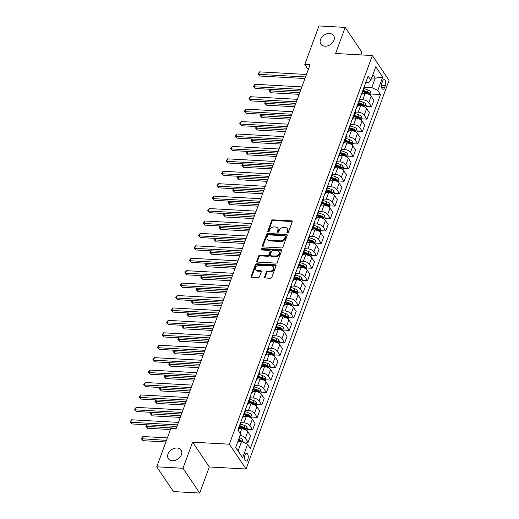 <?xml version="1.0" encoding="UTF-8"?>
<svg xmlns="http://www.w3.org/2000/svg" width="519" height="519" viewBox="0 0 519 519"><rect width="100%" height="100%" fill="white"/><g stroke="black" fill="none" stroke-linecap="round" stroke-linejoin="round"><path stroke-width="0.78" d="M287.416 232.908A0.824 0.61 -34 0 0 288.389 232.265L292.203 221.898A1.181 0.869 -34 0 0 291.529 220.86L272.975 219.829A1.181 0.869 -34 0 0 271.586 220.75L267.772 231.117A0.824 0.61 -34 0 0 269.218 231.195L269.711 229.859A3.769 2.79 -34 0 1 274.155 226.913L275.699 227.004A3.769 2.79 -34 0 1 277.678 228.016A3.769 2.79 -34 0 1 277.853 230.306L277.36 231.649A0.824 0.61 -34 0 0 278.8 231.727L279.293 230.391A3.769 2.79 -34 0 1 283.744 227.452L285.288 227.536A3.769 2.79 -34 0 1 287.267 228.548A3.769 2.79 -34 0 1 287.435 230.838L286.942 232.181A0.824 0.61 -34 0 0 287.416 232.908M177.057 448.007A7.681 5.683 -34 0 0 169.376 451.627A7.681 5.683 -34 0 0 168.351 458.66A7.681 5.683 -34 0 0 172.379 460.729A7.681 5.683 -34 0 0 180.061 457.116A7.681 5.683 -34 0 0 181.086 450.077A7.681 5.683 -34 0 0 177.057 448.007M329.571 33.488A7.681 5.683 -34 0 0 321.89 37.109A7.681 5.683 -34 0 0 320.865 44.141A7.681 5.683 -34 0 0 324.894 46.21A7.681 5.683 -34 0 0 332.575 42.597A7.681 5.683 -34 0 0 333.6 35.558A7.681 5.683 -34 0 0 329.571 33.488M247.848 459.373A3.841 1.849 93.2 0 0 248.127 455.474A3.841 1.849 93.2 0 0 246.616 453.392A3.841 1.849 93.2 0 0 244.962 455.085A3.841 1.849 93.2 0 0 244.683 458.984A3.841 1.849 93.2 0 0 246.194 461.06A3.841 1.849 93.2 0 0 247.848 459.373M264.528 276.964A1.181 0.869 -34 0 0 265.196 277.996L270.399 278.281A1.181 0.869 -34 0 0 271.794 277.367L276.03 265.851A1.181 0.869 -34 0 0 275.355 264.82L256.801 263.788A1.181 0.869 -34 0 0 255.413 264.709L251.177 276.218A1.181 0.869 -34 0 0 251.851 277.25L258.138 277.6A1.181 0.869 -34 0 0 259.526 276.685L261.342 271.755A1.181 0.869 -34 0 0 260.668 270.723L257.547 270.548A3.153 2.329 -34 0 1 255.899 269.698A3.153 2.329 -34 0 1 256.321 266.811A3.153 2.329 -34 0 1 259.468 265.332L271.684 266.007A3.153 2.329 -34 0 1 273.338 266.857A3.153 2.329 -34 0 1 272.916 269.744A3.153 2.329 -34 0 1 269.763 271.229L267.726 271.113A1.181 0.869 -34 0 0 266.338 272.034L264.528 276.964L264.975 277.633A1.181 0.869 -34 0 0 264.917 277.937M192.601 442.175L182.999 468.268L156.751 466.815L173.45 491.59L199.698 493.05L209.3 466.957L246.051 469.001L229.353 444.219L192.601 442.175L209.3 466.957M360.906 54.91L361.905 52.185L345.206 27.41L335.605 53.502L372.357 55.546L229.353 444.219M345.206 27.41L318.951 25.95L304.783 64.466L308.247 69.611M156.751 466.815L170.92 428.292L176.168 428.584L310.031 64.758L304.783 64.466M281.564 247.939A1.181 0.869 -34 0 0 282.959 247.018L287.195 235.509A1.181 0.869 -34 0 0 286.52 234.471L267.966 233.44A1.181 0.869 -34 0 0 266.578 234.361L262.342 245.876A1.181 0.869 -34 0 0 263.016 246.908L281.564 247.939M281.609 250.677L277.373 262.192A1.181 0.869 -34 0 1 275.985 263.114L257.43 262.082A1.181 0.869 -34 0 1 256.762 261.051L258.572 256.12A1.181 0.869 -34 0 1 259.961 255.199L267.486 255.62A1.181 0.869 -34 0 0 268.874 254.699L270.081 251.43A1.181 0.869 -34 0 0 269.406 250.398L261.576 249.963A0.824 0.61 -34 0 1 262.076 248.601L280.941 249.645A1.181 0.869 -34 0 1 281.609 250.677M382.561 81.288L381.757 83.475A3.717 1.791 93.2 0 0 381.484 87.257A3.717 1.791 93.2 0 0 382.951 89.268A3.717 1.791 93.2 0 0 384.553 87.627L385.358 85.44A3.717 1.791 93.2 0 0 385.623 81.665A3.717 1.791 93.2 0 0 384.164 79.654A3.717 1.791 93.2 0 0 382.561 81.288M246.051 469.001L389.055 80.322L372.357 55.546M365.765 82.469L368.432 82.618L370.832 80.173L368.101 76.124L237.897 430.004L240.628 434.053L235.691 447.475L242.639 457.79L238.098 450.901L241.569 441.455L237.974 441.26M370.832 80.173L375.769 66.756L382.717 77.065L377.78 90.488L371.773 87.575L364.572 87.173M370.89 94.004L380.511 94.536L377.78 90.488M380.511 94.536L250.307 448.422L247.576 444.368L242.639 457.79M182.999 468.268L199.698 493.05M371.656 77.934L375.25 78.129L372.876 74.613M371.773 87.575L375.25 78.129L382.717 77.065M242.886 441.922L248.095 442.214L250.469 435.752L247.738 431.698A4.801 2.258 -159.8 0 0 241.731 428.785L238.948 428.629M247.453 429.498L252.662 429.784L249.931 425.736A4.801 2.258 -159.8 0 0 243.93 422.823L241.134 422.667M252.662 429.784L255.043 423.322L252.312 419.274A4.801 2.258 -159.8 0 0 246.304 416.361L243.521 416.206M252.026 417.068L257.236 417.36L254.505 413.306A4.801 2.258 -159.8 0 0 248.497 410.399L245.708 410.244M257.236 417.36L259.61 410.899L256.879 406.851A4.801 2.258 -159.8 0 0 250.878 403.938L248.095 403.782M256.6 404.645L261.81 404.937L259.078 400.882A4.801 2.258 -159.8 0 0 253.071 397.969L250.275 397.814M261.81 404.937L264.184 398.475L261.453 394.421A4.801 2.258 -159.8 0 0 255.445 391.508L252.662 391.352M261.167 392.221L266.377 392.507L263.646 388.459A4.801 2.258 -159.8 0 0 257.645 385.546L254.848 385.39M266.377 392.507L268.758 386.045L266.026 381.997A4.801 2.258 -159.8 0 0 260.019 379.084L257.236 378.928M265.741 379.791L270.95 380.083L268.219 376.035A4.801 2.258 -159.8 0 0 262.212 373.122L259.422 372.966M270.95 380.083L273.325 373.622L270.6 369.573A4.801 2.258 -159.8 0 0 264.593 366.661L261.81 366.505M270.315 367.368L275.524 367.66L272.793 363.605A4.801 2.258 -159.8 0 0 266.785 360.692L263.989 360.536M275.524 367.66L277.899 361.198L275.167 357.143A4.801 2.258 -159.8 0 0 269.166 354.23L266.383 354.075M274.888 354.944L280.091 355.23L277.367 351.181A4.801 2.258 -159.8 0 0 271.359 348.268L268.563 348.113M280.091 355.23L282.472 348.768L279.741 344.72A4.801 2.258 -159.8 0 0 273.734 341.807L270.95 341.651M279.456 342.514L284.665 342.806L281.934 338.758A4.801 2.258 -159.8 0 0 275.926 335.845L273.137 335.689M284.665 342.806L287.046 336.344L284.315 332.296A4.801 2.258 -159.8 0 0 278.307 329.383L275.524 329.228M284.029 330.09L289.239 330.382L286.507 326.328A4.801 2.258 -159.8 0 0 280.5 323.415L277.71 323.259M289.239 330.382L291.613 323.921L288.882 319.866A4.801 2.258 -159.8 0 0 282.881 316.953L280.098 316.804M288.603 317.667L293.812 317.952L291.081 313.904A4.801 2.258 -159.8 0 0 285.074 310.991L282.278 310.836M293.812 317.952L296.187 311.497L293.456 307.443A4.801 2.258 -159.8 0 0 287.448 304.53L284.665 304.374M293.17 305.243L298.38 305.529L295.648 301.481A4.801 2.258 -159.8 0 0 289.647 298.568L286.851 298.412M298.38 305.529L300.761 299.067L298.029 295.019A4.801 2.258 -159.8 0 0 292.022 292.106L289.239 291.95M297.744 292.813L302.953 293.105L300.222 289.051A4.801 2.258 -159.8 0 0 294.215 286.138L291.425 285.982M302.953 293.105L305.328 286.644L302.596 282.589A4.801 2.258 -159.8 0 0 296.596 279.676L293.812 279.527M302.317 280.39L307.527 280.682L304.796 276.627A4.801 2.258 -159.8 0 0 298.788 273.714L295.992 273.558M307.527 280.682L309.901 274.22L307.17 270.165A4.801 2.258 -159.8 0 0 301.163 267.253L298.38 267.097M306.885 267.966L312.094 268.252L309.363 264.203A4.801 2.258 -159.8 0 0 303.362 261.291L300.566 261.135M312.094 268.252L314.475 261.79L311.744 257.742A4.801 2.258 -159.8 0 0 305.736 254.829L302.953 254.673M311.458 255.536L316.668 255.828L313.937 251.773A4.801 2.258 -159.8 0 0 307.929 248.861L305.14 248.705M316.668 255.828L319.042 249.367L316.318 245.312A4.801 2.258 -159.8 0 0 310.31 242.399L307.527 242.25M316.032 243.113L321.242 243.405L318.51 239.35A4.801 2.258 -159.8 0 0 312.503 236.437L309.707 236.281M321.242 243.405L323.616 236.943L320.885 232.888A4.801 2.258 -159.8 0 0 314.884 229.975L312.101 229.82M320.606 230.689L325.809 230.974L323.084 226.926A4.801 2.258 -159.8 0 0 317.077 224.013L314.28 223.858M325.809 230.974L328.19 224.513L325.458 220.465A4.801 2.258 -159.8 0 0 319.451 217.552L316.668 217.396M325.173 218.259L330.382 218.551L327.651 214.496A4.801 2.258 -159.8 0 0 321.644 211.583L318.854 211.434M330.382 218.551L332.763 212.089L330.032 208.035A4.801 2.258 -159.8 0 0 324.025 205.122L321.242 204.973M329.747 205.835L334.956 206.127L332.225 202.073A4.801 2.258 -159.8 0 0 326.217 199.16L323.428 199.004M334.956 206.127L337.331 199.666L334.599 195.611A4.801 2.258 -159.8 0 0 328.598 192.698L325.815 192.543M334.32 193.412L339.53 193.697L336.799 189.649A4.801 2.258 -159.8 0 0 330.791 186.736L327.995 186.581M339.53 193.697L341.904 187.236L339.173 183.188A4.801 2.258 -159.8 0 0 333.166 180.275L330.382 180.119M338.888 180.982L344.097 181.274L341.366 177.219A4.801 2.258 -159.8 0 0 335.365 174.306L332.569 174.157M344.097 181.274L346.478 174.812L343.747 170.757A4.801 2.258 -159.8 0 0 337.739 167.851L334.956 167.695M343.461 168.558L348.671 168.85L345.939 164.795A4.801 2.258 -159.8 0 0 339.932 161.883L337.142 161.727M348.671 168.85L351.045 162.389L348.314 158.334A4.801 2.258 -159.8 0 0 342.313 155.421L339.53 155.265M348.035 156.135L353.244 156.42L350.513 152.372A4.801 2.258 -159.8 0 0 344.506 149.459L341.71 149.303M353.244 156.42L355.619 149.959L352.888 145.91A4.801 2.258 -159.8 0 0 346.88 142.997L344.097 142.842M352.602 143.705L357.812 143.997L355.08 139.942A4.801 2.258 -159.8 0 0 349.079 137.035L346.283 136.88M357.812 143.997L360.192 137.535L357.461 133.48A4.801 2.258 -159.8 0 0 351.454 130.574L348.671 130.418M357.176 131.281L362.385 131.573L359.654 127.518A4.801 2.258 -159.8 0 0 353.647 124.605L350.857 124.45M362.385 131.573L364.76 125.111L362.035 121.057A4.801 2.258 -159.8 0 0 356.028 118.144L353.244 117.988M361.749 118.857L366.959 119.143L364.228 115.095A4.801 2.258 -159.8 0 0 358.22 112.182L355.424 112.026M366.959 119.143L369.333 112.681L366.602 108.633A4.801 2.258 -159.8 0 0 360.601 105.72L357.818 105.565M366.323 106.427L371.526 106.719L368.801 102.665A4.801 2.258 -159.8 0 0 362.794 99.758L359.998 99.603M371.526 106.719L373.907 100.258L371.176 96.21A4.801 2.258 -159.8 0 0 365.168 93.297L362.385 93.141M235.723 447.378L238.098 450.901M361.315 94.555A4.801 2.258 -159.8 0 0 362.152 93.777L364.526 87.315A4.801 2.258 -159.8 0 0 364.396 86.186M362.152 93.777A4.801 2.258 -159.8 0 0 362.022 92.642M356.741 106.979A4.801 2.258 -159.8 0 0 357.578 106.207L359.959 99.745A4.801 2.258 -159.8 0 0 359.823 98.61M357.578 106.207A4.801 2.258 -159.8 0 0 357.448 105.072M352.174 119.409A4.801 2.258 -159.8 0 0 353.011 118.63L355.385 112.169A4.801 2.258 -159.8 0 0 355.256 111.034M353.011 118.63A4.801 2.258 -159.8 0 0 352.875 117.495M347.6 131.832A4.801 2.258 -159.8 0 0 348.437 131.054L350.812 124.592A4.801 2.258 -159.8 0 0 350.682 123.457M348.437 131.054A4.801 2.258 -159.8 0 0 348.301 129.919M343.027 144.256A4.801 2.258 -159.8 0 0 343.863 143.478L346.244 137.022A4.801 2.258 -159.8 0 0 346.108 135.887M343.863 143.478A4.801 2.258 -159.8 0 0 343.734 142.349M338.459 156.686A4.801 2.258 -159.8 0 0 339.296 155.908L341.671 149.446A4.801 2.258 -159.8 0 0 341.534 148.311M339.296 155.908A4.801 2.258 -159.8 0 0 339.16 154.772M333.886 169.11A4.801 2.258 -159.8 0 0 334.723 168.331L337.097 161.87A4.801 2.258 -159.8 0 0 336.967 160.734M334.723 168.331A4.801 2.258 -159.8 0 0 334.586 167.196M329.312 181.533A4.801 2.258 -159.8 0 0 330.149 180.755L332.53 174.293A4.801 2.258 -159.8 0 0 332.394 173.164M330.149 180.755A4.801 2.258 -159.8 0 0 330.019 179.626M324.745 193.963A4.801 2.258 -159.8 0 0 325.575 193.185L327.956 186.723A4.801 2.258 -159.8 0 0 327.82 185.588M325.575 193.185A4.801 2.258 -159.8 0 0 325.445 192.049M320.171 206.387A4.801 2.258 -159.8 0 0 321.008 205.608L323.382 199.147A4.801 2.258 -159.8 0 0 323.253 198.011M321.008 205.608A4.801 2.258 -159.8 0 0 320.872 204.473M315.597 218.81A4.801 2.258 -159.8 0 0 316.434 218.032L318.809 211.57A4.801 2.258 -159.8 0 0 318.679 210.442M316.434 218.032A4.801 2.258 -159.8 0 0 316.298 216.903M311.024 231.234A4.801 2.258 -159.8 0 0 311.861 230.462L314.242 224A4.801 2.258 -159.8 0 0 314.105 222.865M311.861 230.462A4.801 2.258 -159.8 0 0 311.731 229.327M306.457 243.664A4.801 2.258 -159.8 0 0 307.293 242.886L309.668 236.424A4.801 2.258 -159.8 0 0 309.538 235.289M307.293 242.886A4.801 2.258 -159.8 0 0 307.157 241.75M301.883 256.088A4.801 2.258 -159.8 0 0 302.72 255.309L305.094 248.848A4.801 2.258 -159.8 0 0 304.964 247.719M302.72 255.309A4.801 2.258 -159.8 0 0 302.583 254.18M297.309 268.511A4.801 2.258 -159.8 0 0 298.146 267.739L300.527 261.278A4.801 2.258 -159.8 0 0 300.391 260.142M298.146 267.739A4.801 2.258 -159.8 0 0 298.016 266.604M292.742 280.941A4.801 2.258 -159.8 0 0 293.572 280.163L295.953 273.701A4.801 2.258 -159.8 0 0 295.817 272.566M293.572 280.163A4.801 2.258 -159.8 0 0 293.443 279.027M288.168 293.365A4.801 2.258 -159.8 0 0 289.005 292.586L291.38 286.125A4.801 2.258 -159.8 0 0 291.25 284.996M289.005 292.586A4.801 2.258 -159.8 0 0 288.869 291.457M283.595 305.788A4.801 2.258 -159.8 0 0 284.431 305.016L286.812 298.555A4.801 2.258 -159.8 0 0 286.676 297.419M284.431 305.016A4.801 2.258 -159.8 0 0 284.302 303.881M279.027 318.218A4.801 2.258 -159.8 0 0 279.858 317.44L282.239 310.978A4.801 2.258 -159.8 0 0 282.102 309.843M279.858 317.44A4.801 2.258 -159.8 0 0 279.728 316.305M274.454 330.642A4.801 2.258 -159.8 0 0 275.291 329.863L277.665 323.402A4.801 2.258 -159.8 0 0 277.535 322.273M275.291 329.863A4.801 2.258 -159.8 0 0 275.154 328.735M269.88 343.065A4.801 2.258 -159.8 0 0 270.717 342.293L273.091 335.832A4.801 2.258 -159.8 0 0 272.962 334.697M270.717 342.293A4.801 2.258 -159.8 0 0 270.581 341.158M265.306 355.496A4.801 2.258 -159.8 0 0 266.143 354.717L268.524 348.255A4.801 2.258 -159.8 0 0 268.388 347.12M266.143 354.717A4.801 2.258 -159.8 0 0 266.013 353.582M260.739 367.919A4.801 2.258 -159.8 0 0 261.576 367.141L263.95 360.679A4.801 2.258 -159.8 0 0 263.821 359.55M261.576 367.141A4.801 2.258 -159.8 0 0 261.44 366.012M256.165 380.343A4.801 2.258 -159.8 0 0 257.002 379.571L259.377 373.109A4.801 2.258 -159.8 0 0 259.247 371.974M257.002 379.571A4.801 2.258 -159.8 0 0 256.866 378.435M251.592 392.773A4.801 2.258 -159.8 0 0 252.429 391.994L254.81 385.533A4.801 2.258 -159.8 0 0 254.673 384.397M252.429 391.994A4.801 2.258 -159.8 0 0 252.299 390.859M247.025 405.196A4.801 2.258 -159.8 0 0 247.855 404.418L250.236 397.956A4.801 2.258 -159.8 0 0 250.1 396.821M247.855 404.418A4.801 2.258 -159.8 0 0 247.725 403.282M242.451 417.62A4.801 2.258 -159.8 0 0 243.288 416.848L245.662 410.386A4.801 2.258 -159.8 0 0 245.532 409.251M243.288 416.848A4.801 2.258 -159.8 0 0 243.152 415.713M237.916 430.03A4.801 2.258 -159.8 0 0 238.714 429.271L241.095 422.81A4.801 2.258 -159.8 0 0 240.959 421.675M238.714 429.271A4.801 2.258 -159.8 0 0 238.584 428.136M248.095 442.214L245.364 438.159A4.801 2.258 -159.8 0 0 240.154 435.337M241.569 441.455L247.576 444.368M287.377 232.901A0.824 0.61 -34 0 1 287.396 232.849L287.889 231.513A3.769 2.79 -34 0 0 287.714 229.223L287.267 228.548M277.678 228.016L278.132 228.691A3.769 2.79 -34 0 1 278.301 230.974L277.808 232.317A0.824 0.61 -34 0 0 277.795 232.369M292.262 221.587A1.181 0.869 -34 0 0 291.983 221.535L273.429 220.504A1.181 0.869 -34 0 0 272.04 221.418L268.226 231.785A0.824 0.61 -34 0 0 268.206 231.837M287.254 235.198A1.181 0.869 -34 0 0 286.975 235.146L268.42 234.114A1.181 0.869 -34 0 0 267.032 235.029L262.796 246.544A1.181 0.869 -34 0 0 262.731 246.849M285.353 236.502A0.824 0.61 -34 0 0 284.886 235.775L268.602 234.873A0.824 0.61 -34 0 0 267.629 235.516L267.103 236.93A3.769 2.79 -34 0 0 267.279 239.22A3.769 2.79 -34 0 0 269.257 240.232L280.39 240.855A3.769 2.79 -34 0 0 284.834 237.916L285.353 236.502L285.807 237.17A0.824 0.61 -34 0 0 285.768 236.67L285.314 235.996M267.279 239.22L267.733 239.888A3.769 2.79 -34 0 0 269.705 240.907L269.257 240.232M285.807 237.17L285.288 238.584A3.769 2.79 -34 0 1 280.837 241.523L269.705 240.907M270.023 250.716L270.477 251.384A1.181 0.869 -34 0 1 270.529 252.104L269.329 255.374A1.181 0.869 -34 0 1 267.94 256.289L260.415 255.873A1.181 0.869 -34 0 0 259.026 256.788L257.21 261.719A1.181 0.869 -34 0 0 257.152 262.024M281.668 250.372A1.181 0.869 -34 0 0 281.389 250.314L262.53 249.269A0.824 0.61 -34 0 0 261.537 249.963M275.297 256.055A3.153 2.329 -34 0 0 278.444 254.57A3.153 2.329 -34 0 0 278.865 251.683A3.153 2.329 -34 0 0 277.217 250.833L272.91 250.593A1.181 0.869 -34 0 0 271.521 251.514L270.321 254.784A1.181 0.869 -34 0 0 270.989 255.815L275.297 256.055L275.745 256.723A3.153 2.329 -34 0 0 278.898 255.238A3.153 2.329 -34 0 0 279.319 252.351L278.865 251.683M270.373 255.497L270.827 256.165A1.181 0.869 -34 0 0 271.443 256.483L270.989 255.815M275.745 256.723L271.443 256.483M273.338 266.857L273.785 267.525A3.153 2.329 -34 0 1 273.364 270.412A3.153 2.329 -34 0 1 270.217 271.898L268.18 271.787A1.181 0.869 -34 0 0 266.792 272.702L264.975 277.633M255.899 269.698L256.347 270.373A3.153 2.329 -34 0 0 258.001 271.223L257.547 270.548M261.401 271.45A1.181 0.869 -34 0 0 261.122 271.392L258.001 271.223M276.089 265.546A1.181 0.869 -34 0 0 275.81 265.488L257.255 264.456A1.181 0.869 -34 0 0 255.867 265.378L251.631 276.887A1.181 0.869 -34 0 0 251.566 277.198M370.397 95.353L370.936 93.887L370.397 91.552A3.179 1.492 -159.8 0 0 368.166 90.034L364.085 88.522M270.646 89.307L269.99 91.097L271.119 92.771L299.152 94.328M362.95 91.603L367.03 93.115A3.179 1.492 20.2 0 1 368.795 94.121L369.236 92.933A3.179 1.492 -159.8 0 0 367.471 91.921L363.391 90.41M363.138 91.097L367.212 92.609A1.622 0.759 20.2 0 1 367.724 92.849L369.236 92.933M271.119 92.771L269.238 90.78L299.735 92.752M269.238 90.78L270.159 89.281M305.542 76.955L258.709 74.353L259.617 71.869L306.457 74.47M304.964 78.538L259.831 76.027L258.709 74.353L257.956 74.035L259.617 71.869M259.831 76.027L257.956 74.035M365.824 107.777L366.362 106.311L365.824 103.975A3.179 1.492 -159.8 0 0 363.592 102.457L359.511 100.946M266.078 101.737L265.417 103.521L266.545 105.195L294.578 106.752M358.382 104.027L362.457 105.539A3.179 1.492 20.2 0 1 364.228 106.551L364.662 105.357A3.179 1.492 -159.8 0 0 362.898 104.345L358.817 102.84M358.564 103.528L362.638 105.033A1.622 0.759 20.2 0 1 363.151 105.273L364.662 105.357M266.545 105.195L264.664 103.203L295.162 105.175M264.664 103.203L265.592 101.705M361.25 120.207L361.795 118.734L361.256 116.405A3.179 1.492 -159.8 0 0 359.025 114.881L354.944 113.376M261.505 114.161L260.849 115.951L261.978 117.625L290.011 119.182M353.809 116.457L357.889 117.962A3.179 1.492 20.2 0 1 359.654 118.974L360.095 117.781A3.179 1.492 -159.8 0 0 358.324 116.769L354.25 115.263M353.997 115.951L358.071 117.456A1.622 0.759 20.2 0 1 358.584 117.696L360.095 117.781M261.978 117.625L260.097 115.627L290.588 117.599M260.097 115.627L261.018 114.135M356.683 132.63L357.221 131.164L356.683 128.829A3.179 1.492 -159.8 0 0 354.451 127.311L350.37 125.799M256.931 126.584L256.276 128.375L257.405 130.048L285.437 131.605M349.235 128.881L353.316 130.392A3.179 1.492 20.2 0 1 355.08 131.398L355.521 130.204A3.179 1.492 -159.8 0 0 353.757 129.199L349.676 127.687M349.423 128.375L353.497 129.88A1.622 0.759 20.2 0 1 354.01 130.126L355.521 130.204M257.405 130.048L255.523 128.057L286.021 130.029M255.523 128.057L256.444 126.558M300.975 89.385L254.135 86.777L255.05 84.292L301.889 86.9M300.391 90.961L255.264 88.457L254.135 86.777L253.382 86.459L255.05 84.292M255.264 88.457L253.382 86.459M296.401 101.808L249.561 99.207L250.476 96.722L297.316 99.324M295.817 103.385L250.69 100.881L249.561 99.207L248.809 98.889L250.476 96.722M250.69 100.881L248.809 98.889M291.827 114.232L244.987 111.63L245.902 109.146L292.742 111.747M291.25 115.815L246.116 113.304L244.987 111.63L244.235 111.313L245.902 109.146M246.116 113.304L244.235 111.313M352.109 145.054L352.648 143.588L352.109 141.252A3.179 1.492 -159.8 0 0 349.877 139.734L345.797 138.223M252.364 139.014L251.702 140.798L252.831 142.472L280.863 144.029M344.668 141.304L348.742 142.816A3.179 1.492 20.2 0 1 350.513 143.828L350.948 142.634A3.179 1.492 -159.8 0 0 349.183 141.622L345.103 140.111M344.85 140.805L348.924 142.31A1.622 0.759 20.2 0 1 349.436 142.55L350.948 142.634M252.831 142.472L250.949 140.48L281.447 142.453M250.949 140.48L251.877 138.982M287.26 126.662L240.42 124.054L241.335 121.569L288.168 124.177M286.676 128.238L241.549 125.734L240.42 124.054L239.668 123.736L241.335 121.569M241.549 125.734L239.668 123.736M347.535 157.484L348.08 156.011L347.542 153.682A3.179 1.492 -159.8 0 0 345.304 152.158L341.23 150.653M247.79 151.438L247.128 153.228L248.257 154.902L276.296 156.459M340.094 153.734L344.175 155.239A3.179 1.492 20.2 0 1 345.939 156.251L346.374 155.058A3.179 1.492 -159.8 0 0 344.61 154.046L340.529 152.541M340.276 153.228L344.356 154.733A1.622 0.759 20.2 0 1 344.869 154.973L346.374 155.058M248.257 154.902L246.382 152.904L276.874 154.876M246.382 152.904L247.304 151.412M282.686 139.086L235.847 136.484L236.761 133.999L283.601 136.601M282.102 140.662L236.975 138.158L235.847 136.484L235.094 136.166L236.761 133.999M236.975 138.158L235.094 136.166M342.968 169.908L343.507 168.441L342.968 166.106A3.179 1.492 -159.8 0 0 340.736 164.588L336.656 163.076M243.216 163.861L242.561 165.652L243.69 167.326L271.722 168.883M335.521 166.158L339.601 167.669A3.179 1.492 20.2 0 1 341.366 168.675L341.807 167.481A3.179 1.492 -159.8 0 0 340.042 166.476L335.962 164.964M335.709 165.652L339.783 167.157A1.622 0.759 20.2 0 1 340.295 167.403L341.807 167.481M243.69 167.326L241.809 165.334L272.3 167.306M241.809 165.334L242.73 163.835M278.113 151.509L231.273 148.908L232.188 146.423L279.027 149.024M277.535 153.092L232.402 150.581L231.273 148.908L230.52 148.59L232.188 146.423M232.402 150.581L230.52 148.59M338.394 182.331L338.933 180.865L338.394 178.53A3.179 1.492 -159.8 0 0 336.163 177.011L332.082 175.5M238.643 176.291L237.987 178.075L239.116 179.749L267.149 181.306M330.947 178.581L335.027 180.093A3.179 1.492 20.2 0 1 336.792 181.105L337.233 179.911A3.179 1.492 -159.8 0 0 335.469 178.899L331.388 177.388M331.135 178.082L335.209 179.587A1.622 0.759 20.2 0 1 335.722 179.827L337.233 179.911M239.116 179.749L237.235 177.758L267.733 179.73M237.235 177.758L238.156 176.259M273.539 163.939L226.706 161.331L227.62 158.846L274.454 161.454M272.962 165.516L227.835 163.005L226.706 161.331L225.953 161.013L227.62 158.846M227.835 163.005L225.953 161.013M333.821 194.761L334.359 193.289L333.827 190.953A3.179 1.492 -159.8 0 0 331.589 189.435L327.508 187.93M234.075 188.715L233.414 190.505L234.543 192.179L262.575 193.736M326.38 191.011L330.46 192.517A3.179 1.492 20.2 0 1 332.225 193.529L332.66 192.335A3.179 1.492 -159.8 0 0 330.895 191.323L326.814 189.818M326.561 190.505L330.635 192.011A1.622 0.759 20.2 0 1 331.148 192.251L332.66 192.335M234.543 192.179L232.661 190.181L263.159 192.153M232.661 190.181L233.589 188.689M268.972 176.363L222.132 173.761L223.047 171.276L269.886 173.878M268.388 177.939L223.261 175.435L222.132 173.761L221.379 173.443L223.047 171.276M223.261 175.435L221.379 173.443M329.247 207.185L329.792 205.719L329.254 203.383A3.179 1.492 -159.8 0 0 327.022 201.859L322.941 200.353M229.502 201.138L228.847 202.929L229.975 204.603L258.008 206.16M321.806 203.435L325.887 204.94A3.179 1.492 20.2 0 1 327.651 205.952L328.092 204.758A3.179 1.492 -159.8 0 0 326.328 203.753L322.247 202.241M321.994 202.929L326.068 204.434A1.622 0.759 20.2 0 1 326.581 204.674L328.092 204.758M229.975 204.603L228.094 202.611L258.585 204.583M228.094 202.611L229.015 201.113M264.398 188.786L217.558 186.185L218.473 183.7L265.313 186.302M263.814 190.369L218.687 187.859L217.558 186.185L216.806 185.867L218.473 183.7M218.687 187.859L216.806 185.867M324.68 219.608L325.218 218.142L324.68 215.807A3.179 1.492 -159.8 0 0 322.448 214.289L318.368 212.777M224.928 213.569L224.273 215.353L225.402 217.026L253.434 218.583M317.232 215.859L321.313 217.37A3.179 1.492 20.2 0 1 323.078 218.382L323.519 217.189A3.179 1.492 -159.8 0 0 321.754 216.176L317.673 214.665M317.42 215.353L321.495 216.864A1.622 0.759 20.2 0 1 322.007 217.104L323.519 217.189M225.402 217.026L223.52 215.035L254.018 217.007M223.52 215.035L224.442 213.536M259.824 201.216L212.991 198.608L213.899 196.124L260.739 198.725M259.247 202.793L214.113 200.282L212.991 198.608L212.239 198.29L213.899 196.124M214.113 200.282L212.239 198.29M320.106 232.032L320.645 230.566L320.106 228.23A3.179 1.492 -159.8 0 0 317.875 226.712L313.794 225.207M220.361 225.992L219.699 227.783L220.828 229.456L248.861 231.013M312.665 228.289L316.739 229.794A3.179 1.492 20.2 0 1 318.51 230.806L318.945 229.612A3.179 1.492 -159.8 0 0 317.18 228.6L313.1 227.095M312.847 227.783L316.921 229.288A1.622 0.759 20.2 0 1 317.433 229.528L318.945 229.612M220.828 229.456L218.947 227.458L249.444 229.43M218.947 227.458L219.874 225.966M255.257 213.64L208.417 211.038L209.332 208.554L256.172 211.155M254.673 215.216L209.546 212.712L208.417 211.038L207.665 210.714L209.332 208.554M209.546 212.712L207.665 210.714M315.533 244.462L316.077 242.989L315.539 240.66A3.179 1.492 -159.8 0 0 313.307 239.136L309.227 237.631M215.787 238.416L215.132 240.206L216.261 241.88L244.293 243.437M308.091 240.712L312.172 242.217A3.179 1.492 20.2 0 1 313.937 243.229L314.378 242.036A3.179 1.492 -159.8 0 0 312.607 241.03L308.533 239.519M308.28 240.206L312.354 241.711A1.622 0.759 20.2 0 1 312.866 241.951L314.378 242.036M216.261 241.88L214.379 239.888L244.871 241.86M214.379 239.888L215.301 238.39M250.683 226.063L203.844 223.462L204.758 220.977L251.598 223.579M250.1 227.646L204.973 225.136L203.844 223.462L203.091 223.144L204.758 220.977M204.973 225.136L203.091 223.144M310.965 256.886L311.504 255.419L310.965 253.084A3.179 1.492 -159.8 0 0 308.734 251.566L304.653 250.054M211.214 250.846L210.558 252.63L211.687 254.304L239.72 255.861M303.518 253.136L307.598 254.647A3.179 1.492 20.2 0 1 309.363 255.659L309.804 254.466A3.179 1.492 -159.8 0 0 308.039 253.454L303.959 251.942M303.706 252.63L307.78 254.141A1.622 0.759 20.2 0 1 308.292 254.381L309.804 254.466M211.687 254.304L209.806 252.312L240.303 254.284M209.806 252.312L210.727 250.813M246.11 238.487L199.27 235.886L200.185 233.401L247.025 236.002M245.532 240.07L200.399 237.559L199.27 235.886L198.518 235.568L200.185 233.401M200.399 237.559L198.518 235.568M306.392 269.309L306.93 267.843L306.392 265.507A3.179 1.492 -159.8 0 0 304.16 263.989L300.079 262.484M206.646 263.269L205.985 265.053L207.113 266.734L235.146 268.291M298.944 265.566L303.025 267.071A3.179 1.492 20.2 0 1 304.796 268.083L305.23 266.889A3.179 1.492 -159.8 0 0 303.466 265.877L299.385 264.372M299.132 265.06L303.206 266.565A1.622 0.759 20.2 0 1 303.719 266.805L305.23 266.889M207.113 266.734L205.232 264.735L235.73 266.708M205.232 264.735L206.16 263.243M241.543 250.917L194.703 248.316L195.618 245.831L242.451 248.432M240.959 252.494L195.832 249.989L194.703 248.316L193.95 247.991L195.618 245.831M195.832 249.989L193.95 247.991M301.818 281.739L302.363 280.266L301.824 277.937A3.179 1.492 -159.8 0 0 299.586 276.413L295.512 274.908M202.073 275.693L201.411 277.483L202.54 279.157L230.579 280.714M294.377 277.989L298.457 279.494A3.179 1.492 20.2 0 1 300.222 280.507L300.657 279.313A3.179 1.492 -159.8 0 0 298.892 278.307L294.811 276.796M294.558 277.483L298.639 278.988A1.622 0.759 20.2 0 1 299.152 279.228L300.657 279.313M202.54 279.157L200.665 277.165L231.156 279.138M200.665 277.165L201.586 275.667M236.969 263.341L190.129 260.739L191.044 258.254L237.884 260.856M236.385 264.924L191.258 262.413L190.129 260.739L189.377 260.421L191.044 258.254M191.258 262.413L189.377 260.421M297.251 294.163L297.789 292.697L297.251 290.361A3.179 1.492 -159.8 0 0 295.019 288.843L290.938 287.331M197.499 288.116L196.844 289.907L197.973 291.581L226.005 293.138M289.803 290.413L293.884 291.925A3.179 1.492 20.2 0 1 295.648 292.937L296.089 291.743A3.179 1.492 -159.8 0 0 294.325 290.731L290.244 289.219M289.991 289.907L294.065 291.418A1.622 0.759 20.2 0 1 294.578 291.659L296.089 291.743M197.973 291.581L196.091 289.589L226.582 291.561M196.091 289.589L197.012 288.09M232.395 275.764L185.555 273.163L186.47 270.678L233.31 273.279M231.818 277.347L186.684 274.836L185.555 273.163L184.803 272.845L186.47 270.678M186.684 274.836L184.803 272.845M292.677 306.586L293.216 305.12L292.677 302.785A3.179 1.492 -159.8 0 0 290.445 301.267L286.365 299.761M192.925 300.546L192.27 302.33L193.399 304.011L221.431 305.568M285.229 302.843L289.31 304.348A3.179 1.492 20.2 0 1 291.075 305.36L291.516 304.166A3.179 1.492 -159.8 0 0 289.751 303.154L285.671 301.649M285.418 302.337L289.492 303.842A1.622 0.759 20.2 0 1 290.004 304.082L291.516 304.166M193.399 304.011L191.517 302.013L222.015 303.985M191.517 302.013L192.439 300.52M227.822 288.194L180.988 285.593L181.903 283.108L228.736 285.709M227.244 289.771L182.117 287.267L180.988 285.593L180.236 285.268L181.903 283.108M182.117 287.267L180.236 285.268M288.103 319.016L288.642 317.544L288.11 315.215A3.179 1.492 -159.8 0 0 285.872 313.69L281.791 312.185M188.358 312.97L187.696 314.761L188.825 316.434L216.858 317.991M280.662 315.267L284.743 316.772A3.179 1.492 20.2 0 1 286.507 317.784L286.942 316.59A3.179 1.492 -159.8 0 0 285.178 315.578L281.097 314.073M280.844 314.761L284.918 316.266A1.622 0.759 20.2 0 1 285.431 316.506L286.942 316.59M188.825 316.434L186.944 314.443L217.442 316.408M186.944 314.443L187.872 312.944M223.254 300.618L176.415 298.016L177.329 295.532L224.169 298.133M222.67 302.201L177.543 299.69L176.415 298.016L175.662 297.698L177.329 295.532M177.543 299.69L175.662 297.698M283.53 331.44L284.075 329.974L283.536 327.638A3.179 1.492 -159.8 0 0 281.304 326.12L277.224 324.609M183.784 325.394L183.129 327.184L184.258 328.858L212.29 330.415M276.089 327.69L280.169 329.202A3.179 1.492 20.2 0 1 281.934 330.207L282.375 329.02A3.179 1.492 -159.8 0 0 280.61 328.008L276.53 326.496M276.277 327.184L280.351 328.696A1.622 0.759 20.2 0 1 280.863 328.936L282.375 329.02M184.258 328.858L182.377 326.866L212.868 328.838M182.377 326.866L183.298 325.368M218.681 313.041L171.841 310.44L172.756 307.955L219.595 310.557M218.097 314.624L172.97 312.114L171.841 310.44L171.088 310.122L172.756 307.955M172.97 312.114L171.088 310.122M278.963 343.863L279.501 342.397L278.963 340.062A3.179 1.492 -159.8 0 0 276.731 338.544L272.65 337.032M179.211 337.824L178.555 339.608L179.684 341.281L207.717 342.845M271.515 340.114L275.595 341.625A3.179 1.492 20.2 0 1 277.36 342.637L277.801 341.444A3.179 1.492 -159.8 0 0 276.037 340.432L271.956 338.926M271.703 339.614L275.777 341.119A1.622 0.759 20.2 0 1 276.29 341.359L277.801 341.444M179.684 341.281L177.803 339.29L208.301 341.262M177.803 339.29L178.724 337.798M214.107 325.471L167.274 322.87L168.182 320.379L215.022 322.987M213.53 327.048L168.396 324.544L167.274 322.87L166.521 322.546L168.182 320.379M168.396 324.544L166.521 322.546M274.389 356.294L274.927 354.821L274.389 352.492A3.179 1.492 -159.8 0 0 272.157 350.967L268.076 349.462M174.644 350.247L173.982 352.038L175.111 353.711L203.143 355.268M266.948 352.544L271.022 354.049A3.179 1.492 20.2 0 1 272.793 355.061L273.228 353.867A3.179 1.492 -159.8 0 0 271.463 352.855L267.382 351.35M267.129 352.038L271.203 353.543A1.622 0.759 20.2 0 1 271.716 353.783L273.228 353.867M175.111 353.711L173.229 351.72L203.727 353.686M173.229 351.72L174.157 350.221M209.54 337.895L162.7 335.293L163.615 332.809L210.454 335.41M208.956 339.471L163.829 336.967L162.7 335.293L161.947 334.976L163.615 332.809M163.829 336.967L161.947 334.976M269.815 368.717L270.36 367.251L269.822 364.915A3.179 1.492 -159.8 0 0 267.59 363.397L263.509 361.886M170.07 362.671L169.415 364.461L170.543 366.135L198.576 367.692M262.374 364.967L266.455 366.479A3.179 1.492 20.2 0 1 268.219 367.484L268.66 366.297A3.179 1.492 -159.8 0 0 266.889 365.285L262.815 363.774M262.562 364.461L266.636 365.973A1.622 0.759 20.2 0 1 267.149 366.213L268.66 366.297M170.543 366.135L168.662 364.143L199.153 366.116M168.662 364.143L169.583 362.645M204.966 350.319L158.126 347.717L159.041 345.232L205.881 347.834M204.382 351.901L159.255 349.391L158.126 347.717L157.374 347.399L159.041 345.232M159.255 349.391L157.374 347.399M265.248 381.141L265.786 379.674L265.248 377.339A3.179 1.492 -159.8 0 0 263.016 375.821L258.936 374.309M165.496 375.101L164.841 376.885L165.97 378.559L194.002 380.122M257.8 377.391L261.881 378.902A3.179 1.492 20.2 0 1 263.646 379.914L264.087 378.721A3.179 1.492 -159.8 0 0 262.322 377.709L258.241 376.204M257.988 376.891L262.063 378.396A1.622 0.759 20.2 0 1 262.575 378.636L264.087 378.721M165.97 378.559L164.088 376.567L194.586 378.539M164.088 376.567L165.01 375.075M200.392 362.749L153.553 360.147L154.467 357.656L201.307 360.264M199.815 364.325L154.681 361.821L153.553 360.147L152.8 359.823L154.467 357.656M154.681 361.821L152.8 359.823M260.674 393.571L261.213 392.098L260.674 389.769A3.179 1.492 -159.8 0 0 258.443 388.244L254.362 386.739M160.929 387.524L160.267 389.315L161.396 390.989L189.429 392.546M253.227 389.821L257.307 391.326A3.179 1.492 20.2 0 1 259.078 392.338L259.513 391.144A3.179 1.492 -159.8 0 0 257.748 390.132L253.668 388.627M253.415 389.315L257.489 390.82A1.622 0.759 20.2 0 1 258.001 391.06L259.513 391.144M161.396 390.989L159.515 388.991L190.012 390.963M159.515 388.991L160.442 387.498M195.825 375.172L148.985 372.571L149.9 370.086L196.733 372.687M195.241 376.749L150.114 374.244L148.985 372.571L148.233 372.253L149.9 370.086M150.114 374.244L148.233 372.253M256.101 405.994L256.646 404.528L256.107 402.193A3.179 1.492 -159.8 0 0 253.869 400.674L249.795 399.163M156.355 399.948L155.694 401.738L156.822 403.412L184.861 404.969M248.659 402.244L252.74 403.756A3.179 1.492 20.2 0 1 254.505 404.762L254.939 403.574A3.179 1.492 -159.8 0 0 253.175 402.562L249.094 401.051M248.841 401.738L252.922 403.25A1.622 0.759 20.2 0 1 253.434 403.49L254.939 403.574M156.822 403.412L154.947 401.421L185.439 403.393M154.947 401.421L155.869 399.922M191.252 387.596L144.412 384.994L145.326 382.509L192.166 385.111M190.668 389.179L145.541 386.668L144.412 384.994L143.659 384.676L145.326 382.509M145.541 386.668L143.659 384.676M251.533 418.418L252.072 416.952L251.533 414.616A3.179 1.492 -159.8 0 0 249.302 413.098L245.221 411.586M151.782 412.378L151.126 414.162L152.255 415.836L180.288 417.393M244.086 414.668L248.166 416.18A3.179 1.492 20.2 0 1 249.931 417.192L250.372 415.998A3.179 1.492 -159.8 0 0 248.607 414.986L244.527 413.481M244.274 414.168L248.348 415.674A1.622 0.759 20.2 0 1 248.861 415.914L250.372 415.998M152.255 415.836L150.374 413.844L180.865 415.816M150.374 413.844L151.295 412.346M186.678 400.026L139.838 397.418L140.753 394.933L187.593 397.541M186.1 401.602L140.967 399.098L139.838 397.418L139.086 397.1L140.753 394.933M140.967 399.098L139.086 397.1M246.96 430.848L247.498 429.375L246.96 427.046A3.179 1.492 -159.8 0 0 244.728 425.522L240.647 424.017M147.208 424.801L146.553 426.592L147.681 428.266L170.466 429.531M239.512 427.098L243.593 428.603A3.179 1.492 20.2 0 1 245.357 429.615L245.798 428.422A3.179 1.492 -159.8 0 0 244.034 427.409L239.953 425.904M239.7 426.592L243.774 428.097A1.622 0.759 20.2 0 1 244.287 428.337L245.798 428.422M147.681 428.266L145.8 426.268L176.298 428.24M145.8 426.268L146.721 424.776M182.104 412.449L135.271 409.848L136.186 407.363L183.019 409.965M181.527 414.026L136.4 411.522L135.271 409.848L134.518 409.53L136.186 407.363M136.4 411.522L134.518 409.53M242.827 442.065L242.392 439.47A3.179 1.492 -159.8 0 0 240.154 437.952L239.311 437.634M167.39 437.893L142.894 436.531L141.979 439.016L143.108 440.689L165.892 441.954M241.465 441.448L241.225 440.845A3.179 1.492 -159.8 0 0 239.46 439.84L238.617 439.522M238.357 440.209L239.201 440.521A1.622 0.759 20.2 0 1 239.713 440.767L241.225 440.845M238.176 440.715L239.025 441.033A3.179 1.492 20.2 0 1 239.765 441.358M143.108 440.689L141.226 438.698L166.476 440.378M141.226 438.698L142.894 436.531M177.537 424.873L130.697 422.271L131.612 419.787L178.452 422.388M176.953 426.456L131.826 423.945L130.697 422.271L129.945 421.953L131.612 419.787M131.826 423.945L129.945 421.953M240.089 433.255L241.731 428.785M243.93 422.823L246.304 416.361M248.497 410.399L250.878 403.938M253.071 397.969L255.445 391.508M257.645 385.546L260.019 379.084M262.212 373.122L264.593 366.661M266.785 360.692L269.166 354.23M271.359 348.268L273.734 341.807M275.926 335.845L278.307 329.383M280.5 323.415L282.881 316.953M285.074 310.991L287.448 304.53M289.647 298.568L292.022 292.106M294.215 286.138L296.596 279.676M298.788 273.714L301.163 267.253M303.362 261.291L305.736 254.829M307.929 248.861L310.31 242.399M312.503 236.437L314.884 229.975M317.077 224.013L319.451 217.552M321.644 211.583L324.025 205.122M326.217 199.16L328.598 192.698M330.791 186.736L333.166 180.275M335.365 174.306L337.739 167.851M339.932 161.883L342.313 155.421M344.506 149.459L346.88 142.997M349.079 137.035L351.454 130.574M353.647 124.605L356.028 118.144M358.22 112.182L360.601 105.72M362.794 99.758L365.168 93.297M368.801 102.665L371.176 96.21M364.228 115.095L366.602 108.633M359.654 127.518L362.035 121.057M355.08 139.942L357.461 133.48M350.513 152.372L352.888 145.91M345.939 164.795L348.314 158.334M341.366 177.219L343.747 170.757M336.799 189.649L339.173 183.188M332.225 202.073L334.599 195.611M327.651 214.496L330.032 208.035M323.084 226.926L325.458 220.465M318.51 239.35L320.885 232.888M313.937 251.773L316.318 245.312M309.363 264.203L311.744 257.742M304.796 276.627L307.17 270.165M300.222 289.051L302.596 282.589M295.648 301.481L298.029 295.019M291.081 313.904L293.456 307.443M286.507 326.328L288.882 319.866M281.934 338.758L284.315 332.296M277.367 351.181L279.741 344.72M272.793 363.605L275.167 357.143M268.219 376.035L270.6 369.573M263.646 388.459L266.026 381.997M259.078 400.882L261.453 394.421M254.505 413.306L256.879 406.851M249.931 425.736L252.312 419.274M245.364 438.159L247.738 431.698M381.381 85.22L385.358 85.44M381.536 87.458L384.553 87.627M287.889 231.513L287.435 230.838M277.808 232.317L277.36 231.649M278.301 230.974L277.853 230.306M268.226 231.785L267.772 231.117M272.04 221.418L271.586 220.75M273.429 220.504L272.975 219.829M291.983 221.535L291.529 220.86M287.396 232.849L286.942 232.181M262.796 246.544L262.342 245.876M267.032 235.029L266.578 234.361M268.42 234.114L267.966 233.44M286.975 235.146L286.52 234.471M280.837 241.523L280.39 240.855M285.288 238.584L284.834 237.916M257.21 261.719L256.762 261.051M259.026 256.788L258.572 256.12M260.415 255.873L259.961 255.199M267.94 256.289L267.486 255.62M269.329 255.374L268.874 254.699M270.529 252.104L270.081 251.43M262.53 249.269L262.076 248.601M281.389 250.314L280.941 249.645M266.792 272.702L266.338 272.034M268.18 271.787L267.726 271.113M270.217 271.898L269.763 271.229M261.122 271.392L260.668 270.723M251.631 276.887L251.177 276.218M255.867 265.378L255.413 264.709M257.255 264.456L256.801 263.788M275.81 265.488L275.355 264.82M369.314 94.588L370.41 91.61M367.471 91.921L368.166 90.034M366.862 93.576L367.03 93.115M364.747 107.018L365.843 104.034M362.898 104.345L363.592 102.457M362.288 105.999L362.457 105.539M360.173 119.441L361.269 116.464M358.324 116.769L359.025 114.881M357.721 118.423L357.889 117.962M355.599 131.865L356.696 128.887M353.757 129.199L354.451 127.311M353.147 130.853L353.316 130.392M351.032 144.295L352.129 141.311M349.183 141.622L349.877 139.734M348.573 143.276L348.742 142.816M346.458 156.719L347.555 153.741M344.61 154.046L345.304 152.158M344.006 155.7L344.175 155.239M341.885 169.142L342.981 166.164M340.042 166.476L340.736 164.588M339.432 168.13L339.601 167.669M337.311 181.572L338.407 178.588M335.469 178.899L336.163 177.011M334.859 180.554L335.027 180.093M332.744 193.996L333.84 191.011M330.895 191.323L331.589 189.435M330.285 192.977L330.46 192.517M328.17 206.419L329.267 203.442M326.328 203.753L327.022 201.859M325.718 205.401L325.887 204.94M323.597 218.843L324.693 215.865M321.754 216.176L322.448 214.289M321.144 217.831L321.313 217.37M319.029 231.273L320.126 228.289M317.18 228.6L317.875 226.712M316.571 230.254L316.739 229.794M314.456 243.696L315.552 240.719M312.607 241.03L313.307 239.136M312.003 242.678L312.172 242.217M309.882 256.12L310.978 253.142M308.039 253.454L308.734 251.566M307.43 255.108L307.598 254.647M305.315 268.55L306.411 265.566M303.466 265.877L304.16 263.989M302.856 267.532L303.025 267.071M300.741 280.974L301.837 277.996M298.892 278.307L299.586 276.413M298.289 279.955L298.457 279.494M296.167 293.397L297.264 290.419M294.325 290.731L295.019 288.843M293.715 292.385L293.884 291.925M291.594 305.827L292.69 302.843M289.751 303.154L290.445 301.267M289.141 304.809L289.31 304.348M287.026 318.251L288.123 315.273M285.178 315.578L285.872 313.69M284.568 317.232L284.743 316.772M282.453 330.674L283.549 327.697M280.61 328.008L281.304 326.12M280.001 329.662L280.169 329.202M277.879 343.104L278.975 340.12M276.037 340.432L276.731 338.544M275.427 342.086L275.595 341.625M273.312 355.528L274.408 352.55M271.463 352.855L272.157 350.967M270.853 354.509L271.022 354.049M268.738 367.952L269.835 364.974M266.889 365.285L267.59 363.397M266.286 366.939L266.455 366.479M264.165 380.382L265.261 377.397M262.322 377.709L263.016 375.821M261.712 379.363L261.881 378.902M259.597 392.805L260.694 389.827M257.748 390.132L258.443 388.244M257.139 391.787L257.307 391.326M255.024 405.229L256.12 402.251M253.175 402.562L253.869 400.674M252.571 404.217L252.74 403.756M250.45 417.659L251.546 414.675M248.607 414.986L249.302 413.098M247.998 416.64L248.166 416.18M245.876 430.082L246.973 427.105M244.034 427.409L244.728 425.522M243.424 429.064L243.593 428.603M241.672 441.507L242.405 439.528M239.46 439.84L240.154 437.952"/></g></svg>
